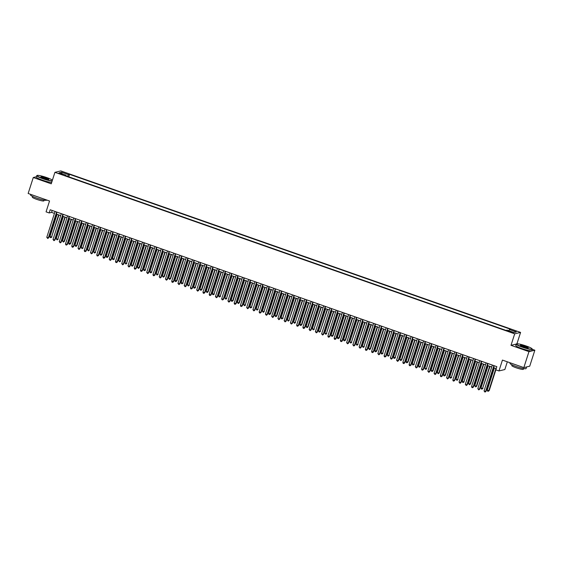 <?xml version="1.0" encoding="UTF-8"?>
<svg xmlns="http://www.w3.org/2000/svg" width="563" height="563" viewBox="0 0 563 563"><rect width="100%" height="100%" fill="white"/><g stroke="black" fill="none" stroke-linecap="round" stroke-linejoin="round"><path stroke-width="0.84" d="M60.325 173.988L62.894 174.523L58.77 173.2L60.325 173.988M520.585 332.416L60.818 170.913L54.928 172.327L514.695 333.831L520.585 332.416L516.94 343.768M532.134 348.849A8.255 1.063 17.8 0 0 526.236 346.013A8.255 1.063 17.8 0 0 516.545 343.845A8.255 1.063 17.8 0 0 522.358 346.949A8.255 1.063 17.8 0 0 532.134 348.849L532.26 349.102A8.459 1.084 -162.2 0 1 532.288 349.257A8.459 1.084 -162.2 0 1 522.246 347.153A8.459 1.084 -162.2 0 1 516.187 344.084L511 345.33L528.96 351.636L534.85 350.221L532.267 349.313M534.85 350.221L529.72 366.189L523.836 367.604L502.442 360.088L498.952 370.947L504.842 369.532L507.319 361.805M36.391 176.768L33.28 177.514L28.15 193.482L49.544 200.998L46.06 211.857L49.185 212.955L51.571 212.378L54.449 213.391M528.96 351.636L523.836 367.604M498.952 370.947L495.834 369.856L496.855 366.661L50.206 209.76L49.185 212.955M511.781 331.98L507.917 330.974L510.796 332.219L513.287 332.74L511.781 331.98L511.626 332.487M65.984 175.839L66.033 175.199L64.921 175.466L505.947 330.39L507.059 330.122L513.928 332.536L516.348 331.959L509.48 329.545L510.592 329.271L69.566 174.347L68.454 174.621L67.504 176.374M66.033 175.199L59.164 172.785L61.578 172.208L68.454 174.621M511 345.33L514.695 333.831M33.28 177.514L51.24 183.819L54.928 172.327M56.342 214.06L60.698 215.587M62.592 216.248L66.948 217.782M68.834 218.444L73.19 219.978M75.083 220.64L79.439 222.167M81.332 222.835L85.682 224.363M87.575 225.031L91.931 226.558M93.824 227.22L98.18 228.754M100.073 229.415L104.422 230.95M106.316 231.611L110.672 233.138M112.565 233.807L116.921 235.334M118.814 236.003L123.163 237.53M125.056 238.198L129.413 239.725M131.306 240.387L135.662 241.921M137.548 242.583L141.904 244.117M143.797 244.778L148.153 246.305M150.047 246.974L154.403 248.501M156.289 249.17L160.645 250.697M162.538 251.358L166.894 252.893M168.787 253.554L173.144 255.088M175.03 255.75L179.386 257.277M181.279 257.945L185.635 259.473M187.528 260.141L191.884 261.668M193.771 262.33L198.127 263.864M200.02 264.526L204.376 266.06M206.269 266.721L210.618 268.248M212.511 268.917L216.868 270.444M218.761 271.113L223.117 272.64M225.01 273.308L229.359 274.835M231.252 275.497L235.608 277.031M237.502 277.693L241.858 279.227M243.751 279.888L248.1 281.416M249.993 282.084L254.349 283.611M256.242 284.28L260.599 285.807M262.485 286.468L266.841 288.003M268.734 288.664L273.09 290.198M274.983 290.86L279.339 292.387M281.226 293.056L285.582 294.583M287.475 295.251L291.831 296.778M293.724 297.44L298.08 298.974M299.966 299.636L304.323 301.17M306.216 301.831L310.572 303.358M312.465 304.027L316.821 305.554M318.707 306.223L323.063 307.75M324.957 308.418L329.313 309.946M331.206 310.607L335.555 312.141M337.448 312.803L341.804 314.337M343.697 314.999L348.054 316.526M349.947 317.194L354.296 318.721M356.189 319.39L360.545 320.917M362.438 321.579L366.795 323.113M368.681 323.774L373.037 325.308M374.93 325.97L379.286 327.497M381.179 328.166L385.535 329.693M387.421 330.361L391.778 331.889M393.671 332.55L398.027 334.084M399.92 334.746L404.276 336.28M406.162 336.941L410.518 338.476M412.412 339.137L416.768 340.664M418.661 341.333L423.017 342.86M424.903 343.529L429.259 345.056M431.152 345.717L435.509 347.251M437.402 347.913L441.751 349.447M443.644 350.109L448 351.636M449.893 352.304L454.25 353.831M456.143 354.5L460.492 356.027M462.385 356.689L466.741 358.223M468.634 358.884L472.99 360.419M474.883 361.08L479.233 362.607M481.126 363.276L485.482 364.803M487.375 365.471L491.731 366.999M493.617 367.66L496.235 368.582M52.19 210.456L51.571 212.378M508.832 330.748L509.48 329.545M68.77 176.824L69.566 174.347M61.578 172.208L62.043 173.798M493.906 365.626L485.616 391.454L484.053 390.905L492.344 365.077M494.237 365.739L486.01 391.355L484.996 392.087L484.053 390.905M486.01 391.355L484.996 392.087M494.37 367.928L487.234 390.138L489.198 390.595L495.855 369.863M489.198 390.595L488.184 391.327L488.797 390.687L495.933 368.476M488.184 391.327L487.558 391.109L487.234 390.138M523.33 346.717A4.124 0.528 -162.2 0 1 520.381 345.295A4.124 0.528 -162.2 0 1 525.272 346.245A4.124 0.528 -162.2 0 1 528.171 347.8A4.124 0.528 -162.2 0 1 523.33 346.717M527.974 347.835A3.927 0.507 17.8 0 0 525.159 346.449A3.927 0.507 17.8 0 0 520.522 345.443M525.751 367.146A8.459 1.084 -162.2 0 0 526.609 366.949A8.459 1.084 -162.2 0 1 526.609 366.949L526.095 368.547A8.459 1.084 -162.2 0 1 516.053 366.443A8.459 1.084 -162.2 0 1 509.994 363.374L510.177 362.811M523.611 368.54L523.372 369.293A6.087 0.781 -162.2 0 1 516.137 367.773A6.087 0.781 -162.2 0 1 511.774 365.57L512.013 364.817M532.288 349.257L531.838 350.665A8.459 1.084 -162.2 0 1 521.795 348.553A8.459 1.084 -162.2 0 1 515.736 345.492L516.187 344.084A8.459 1.084 -162.2 0 1 516.299 343.972L516.545 343.845M52.415 180.139A8.255 1.063 17.8 0 0 46.792 177.591A8.255 1.063 17.8 0 0 37.102 175.431A8.255 1.063 17.8 0 0 42.915 178.527A8.255 1.063 17.8 0 0 52.218 180.772M52.134 181.04A8.459 1.084 -162.2 0 1 42.802 178.731A8.459 1.084 -162.2 0 1 36.743 175.67A8.459 1.084 -162.2 0 1 36.855 175.557L37.102 175.431M43.886 178.295A4.124 0.528 -162.2 0 1 40.937 176.873A4.124 0.528 -162.2 0 1 45.821 177.831A4.124 0.528 -162.2 0 1 48.728 179.379A4.124 0.528 -162.2 0 1 43.886 178.295M48.531 179.421A3.927 0.507 17.8 0 0 45.716 178.035A3.927 0.507 17.8 0 0 41.078 177.021M46.694 199.999L46.652 200.125A8.459 1.084 -162.2 0 1 36.609 198.021A8.459 1.084 -162.2 0 1 30.55 194.96L30.733 194.39M44.167 200.125L43.921 200.871A6.087 0.781 -162.2 0 1 36.694 199.358A6.087 0.781 -162.2 0 1 32.33 197.149L32.57 196.403M51.676 182.44A8.459 1.084 -162.2 0 1 42.352 180.139A8.459 1.084 -162.2 0 1 36.292 177.071L36.743 175.67M487.664 363.431L479.366 389.258L477.804 388.709L486.101 362.882M487.994 363.543L479.767 389.167L478.754 389.899L477.804 388.709M479.767 389.167L478.754 389.899M481.414 361.235L473.124 387.062L471.562 386.514L479.852 360.686M481.745 361.347L473.518 386.971L472.505 387.703L471.878 387.485L471.562 386.514M473.518 386.971L472.505 387.703M475.165 359.039L466.875 384.874L465.312 384.325L473.61 358.49M475.496 359.159L467.276 384.775L466.263 385.507L465.312 384.325M467.276 384.775L466.263 385.507M468.923 356.843L460.625 382.678L459.063 382.129L467.36 356.295M469.253 356.963L461.027 382.58L460.013 383.312L459.063 382.129M461.027 382.58L460.013 383.312M488.121 365.732L480.992 387.942L482.554 388.491L490.014 366.393M482.948 388.4L481.935 389.132L482.554 388.491L489.683 366.281M481.935 389.132L481.309 388.913L480.992 387.942M481.872 363.536L474.743 385.754L476.699 386.204L483.765 364.205M476.699 386.204L475.686 386.936L476.305 386.302L483.434 364.085M475.686 386.936L474.743 385.754M475.629 361.34L468.493 383.558L470.457 384.008L477.515 362.009M470.457 384.008L469.443 384.74L470.056 384.107L477.192 361.889M469.443 384.74L468.493 383.558M469.38 359.152L462.251 381.362L463.813 381.911L471.273 359.813M464.208 381.813L463.194 382.544L463.813 381.911L470.942 359.694M463.194 382.544L462.568 382.326L462.251 381.362M462.673 354.655L454.383 380.482L452.821 379.934L461.111 354.106M463.004 354.767L454.777 380.384L453.764 381.116L453.138 380.898L452.821 379.934M454.777 380.384L453.764 381.116M463.131 356.956L456.002 379.166L457.564 379.715L465.024 357.618M457.958 379.617L456.945 380.356L457.564 379.715L464.693 357.505M456.945 380.356L456.002 379.166M456.424 352.459L448.134 378.287L446.572 377.738L454.869 351.91M456.755 352.572L448.535 378.188L447.522 378.927L446.572 377.738M448.535 378.188L447.522 378.927M456.889 354.76L449.753 376.971L451.315 377.52L458.782 355.422M451.716 377.428L450.703 378.16L451.315 377.52L458.451 355.309M450.703 378.16L450.076 377.942L449.753 376.971M450.182 350.263L441.885 376.091L440.329 375.542L448.62 349.714M450.513 350.376L442.286 376L441.272 376.731L440.646 376.513L440.329 375.542M442.286 376L441.272 376.731M450.639 352.565L443.51 374.782L445.467 375.232L452.532 353.233M445.467 375.232L444.453 375.964L445.073 375.324L452.202 353.114M444.453 375.964L443.827 375.746L443.51 374.782M443.933 348.068L435.642 373.895L434.08 373.346L442.37 347.519M444.263 348.187L436.036 373.804L435.023 374.536L434.08 373.346M436.036 373.804L435.023 374.536M444.39 350.369L437.261 372.586L439.217 373.037L446.283 351.038M439.217 373.037L438.204 373.769L438.823 373.135L445.952 350.918M438.204 373.769L437.261 372.586M437.69 345.872L429.393 371.707L427.831 371.158L436.128 345.323M438.014 345.992L429.794 371.608L428.781 372.34L427.831 371.158M429.794 371.608L428.781 372.34M438.148 348.173L431.012 370.391L432.975 370.841L440.041 348.842M432.975 370.841L431.962 371.573L432.574 370.94L439.71 348.722M431.962 371.573L431.012 370.391M431.441 343.676L423.144 369.511L421.588 368.962L429.879 343.134M431.772 343.796L423.545 369.412L422.531 370.144L421.905 369.926L421.588 368.962M423.545 369.412L422.531 370.144M431.898 345.985L424.769 368.195L426.332 368.744L433.791 346.646M426.726 368.645L425.712 369.384L426.332 368.744L433.461 346.534M425.712 369.384L424.769 368.195M425.192 341.488L416.901 367.315L415.339 366.766L423.629 340.939M425.522 341.6L417.296 367.217L416.282 367.956L415.339 366.766M417.296 367.217L416.282 367.956M425.656 343.789L418.52 365.999L420.082 366.548L427.542 344.45M420.484 366.457L419.47 367.189L420.082 366.548L427.211 344.338M419.47 367.189L418.844 366.97L418.52 365.999M418.949 339.292L410.652 365.12L409.09 364.571L417.387 338.743M419.273 339.405L411.053 365.028L410.04 365.76L409.414 365.542L409.09 364.571M411.053 365.028L410.04 365.76M419.407 341.593L412.271 363.804L413.833 364.352L421.3 342.255M414.234 364.261L413.221 364.993L413.833 364.352L420.969 342.142M413.221 364.993L412.595 364.775L412.271 363.804M412.7 337.096L404.41 362.924L402.848 362.375L411.138 336.547M413.031 337.209L404.804 362.832L403.791 363.564L403.164 363.346L402.848 362.375M404.804 362.832L403.791 363.564M413.158 339.398L406.029 361.615L407.985 362.065L415.051 340.066M407.985 362.065L406.972 362.797L407.591 362.164L414.72 339.946M406.972 362.797L406.345 362.579L406.029 361.615M406.451 334.901L398.161 360.735L396.598 360.186L404.888 334.352M406.782 335.02L398.555 360.637L397.541 361.369L396.598 360.186M398.555 360.637L397.541 361.369M406.915 337.202L399.779 359.419L401.743 359.87L408.801 337.87M401.743 359.87L400.729 360.601L401.342 359.968L408.471 337.751M400.729 360.601L399.779 359.419M400.209 332.705L391.911 358.54L390.349 357.991L398.646 332.156M400.539 332.824L392.312 358.441L391.299 359.173L390.349 357.991M392.312 358.441L391.299 359.173M400.666 335.013L393.537 357.224L395.092 357.772L402.559 335.675M395.493 357.674L394.48 358.406L395.092 357.772L402.228 335.562M394.48 358.406L393.854 358.188L393.537 357.224M393.959 330.516L385.669 356.344L384.107 355.795L392.397 329.967M394.29 330.629L386.063 356.245L385.05 356.977L384.423 356.759L384.107 355.795M386.063 356.245L385.05 356.977M394.417 332.817L387.288 355.028L388.85 355.577L396.31 333.479M389.244 355.485L388.231 356.217L388.85 355.577L395.979 333.366M388.231 356.217L387.288 355.028M387.71 328.32L379.42 354.148L377.857 353.599L386.148 327.772M388.041 328.433L379.814 354.057L378.8 354.789L377.857 353.599M379.814 354.057L378.8 354.789M388.174 330.622L381.038 352.832L382.601 353.381L390.06 331.283M383.002 353.29L381.988 354.021L382.601 353.381L389.737 331.171M381.988 354.021L381.362 353.803L381.038 352.832M381.468 326.125L373.17 351.952L371.608 351.403L379.905 325.576M381.798 326.237L373.572 351.861L372.558 352.593L371.932 352.375L371.608 351.403M373.572 351.861L372.558 352.593M381.925 328.426L374.796 350.643L376.753 351.094L383.818 329.095M376.753 351.094L375.739 351.826L376.351 351.192L383.487 328.975M375.739 351.826L375.113 351.608L374.796 350.643M375.218 323.929L366.928 349.757L365.366 349.215L373.656 323.38M375.549 324.049L367.322 349.665L366.309 350.397L365.683 350.179L365.366 349.215M367.322 349.665L366.309 350.397M375.676 326.23L368.547 348.448L370.503 348.898L377.569 326.899M370.503 348.898L369.49 349.63L370.109 348.997L377.238 326.779M369.49 349.63L368.547 348.448M368.969 321.733L360.679 347.568L359.117 347.019L367.407 321.184M369.3 321.853L361.08 347.47L360.06 348.201L359.117 347.019M361.08 347.47L360.06 348.201M369.434 324.042L362.298 346.252L363.86 346.801L371.32 324.703M364.261 346.702L363.248 347.434L363.86 346.801L370.996 324.584M363.248 347.434L362.298 346.252M362.727 319.545L354.43 345.372L352.867 344.823L361.165 318.996M363.058 319.657L354.831 345.274L353.817 346.006L352.867 344.823M354.831 345.274L353.817 346.006M363.184 321.846L356.055 344.056L357.618 344.605L365.077 322.508M358.012 344.507L356.998 345.246L357.618 344.605L364.747 322.395M356.998 345.246L356.055 344.056M356.478 317.349L348.187 343.177L346.625 342.628L354.915 316.8M356.808 317.462L348.581 343.078L347.568 343.817L346.625 342.628M348.581 343.078L347.568 343.817M356.935 319.65L349.806 341.861L351.368 342.41L358.828 320.312M351.762 342.318L350.749 343.05L351.368 342.41L358.497 320.199M350.749 343.05L349.806 341.861M350.228 315.153L341.938 340.981L340.376 340.432L348.673 314.604M350.559 315.266L342.339 340.889L341.326 341.621L340.699 341.403L340.376 340.432M342.339 340.889L341.326 341.621M350.693 317.455L343.557 339.665L345.52 340.122L352.586 318.123M345.52 340.122L344.507 340.854L345.119 340.214L352.255 318.004M344.507 340.854L343.88 340.636L343.557 339.665M343.986 312.958L335.689 338.785L334.126 338.236L342.424 312.409M344.317 313.077L336.09 338.694L335.076 339.426L334.45 339.207L334.126 338.236M336.09 338.694L335.076 339.426M344.443 315.259L337.314 337.476L339.271 337.927L346.336 315.927M339.271 337.927L338.257 338.659L338.877 338.025L346.006 315.808M338.257 338.659L337.631 338.44L337.314 337.476M337.737 310.762L329.446 336.597L327.884 336.048L336.174 310.213M338.067 310.882L329.841 336.498L328.827 337.23L328.201 337.012L327.884 336.048M329.841 336.498L328.827 337.23M331.494 308.566L323.197 334.401L321.635 333.852L329.932 308.017M331.818 308.686L323.598 334.302L322.585 335.034L321.635 333.852M323.598 334.302L322.585 335.034M325.245 306.378L316.948 332.205L315.393 331.656L323.683 305.829M325.576 306.49L317.349 332.107L316.336 332.846L315.393 331.656M317.349 332.107L316.336 332.846M338.194 313.063L331.065 335.281L333.022 335.731L340.087 313.732M333.022 335.731L332.008 336.463L332.627 335.829L339.756 313.612M332.008 336.463L331.065 335.281M331.952 310.875L324.816 333.085L326.378 333.634L333.845 311.536M326.779 333.535L325.766 334.274L326.378 333.634L333.514 311.423M325.766 334.274L324.816 333.085M325.703 308.679L318.574 330.889L320.136 331.438L327.596 309.34M320.53 331.347L319.517 332.079L320.136 331.438L327.265 309.228M319.517 332.079L318.89 331.86L318.574 330.889M318.996 304.182L310.706 330.009L309.143 329.461L317.433 303.633M319.327 304.294L311.1 329.918L310.086 330.65L309.143 329.461M311.1 329.918L310.086 330.65M319.453 306.483L312.324 328.693L313.887 329.242L321.346 307.145M314.288 329.151L313.267 329.883L313.887 329.242L321.016 307.032M313.267 329.883L312.324 328.693M312.754 301.986L304.456 327.814L302.894 327.265L311.191 301.437M313.077 302.099L304.857 327.722L303.844 328.454L303.218 328.236L302.894 327.265M304.857 327.722L303.844 328.454M313.211 304.287L306.075 326.505L308.038 326.955L315.104 304.956M308.038 326.955L307.025 327.687L307.637 327.054L314.773 304.836M307.025 327.687L306.075 326.505M306.504 299.79L298.207 325.625L296.652 325.076L304.942 299.242M306.835 299.91L298.608 325.527L297.595 326.259L296.968 326.04L296.652 325.076M298.608 325.527L297.595 326.259M306.962 302.092L299.833 324.309L301.789 324.76L308.855 302.76M301.789 324.76L300.776 325.491L301.395 324.858L308.524 302.641M300.776 325.491L300.149 325.273L299.833 324.309M300.255 297.595L291.965 323.429L290.402 322.88L298.693 297.046M300.586 297.714L292.359 323.331L291.345 324.063L290.402 322.88M292.359 323.331L291.345 324.063M300.719 299.903L293.583 322.113L295.146 322.662L302.605 300.565M295.547 322.564L294.533 323.296L295.146 322.662L302.275 300.452M294.533 323.296L293.583 322.113M294.013 295.406L285.715 321.234L284.153 320.685L292.45 294.857M294.336 295.519L286.117 321.135L285.103 321.867L284.153 320.685M286.117 321.135L285.103 321.867M294.47 297.707L287.334 319.918L288.896 320.467L296.363 298.369M289.298 320.375L288.284 321.107L288.896 320.467L296.032 298.256M288.284 321.107L287.334 319.918M287.763 293.21L279.473 319.038L277.911 318.489L286.201 292.661M288.094 293.323L279.867 318.947L278.854 319.678L277.911 318.489M279.867 318.947L278.854 319.678M288.221 295.512L281.092 317.722L282.654 318.271L290.114 296.173M283.048 318.179L282.035 318.911L282.654 318.271L289.783 296.061M282.035 318.911L281.409 318.693L281.092 317.722M281.514 291.015L273.224 316.842L271.662 316.293L279.952 290.466M281.845 291.127L273.618 316.751L272.605 317.483L271.662 316.293M273.618 316.751L272.605 317.483M281.979 293.316L274.843 315.533L276.806 315.984L283.865 293.985M276.806 315.984L275.793 316.716L276.405 316.082L283.534 293.865M275.793 316.716L274.843 315.533M275.272 288.819L266.975 314.647L265.412 314.105L273.709 288.27M275.603 288.939L267.376 314.555L266.362 315.287L265.412 314.105M267.376 314.555L266.362 315.287M275.729 291.12L268.6 313.338L270.557 313.788L277.622 291.789M270.557 313.788L269.543 314.52L270.156 313.887L277.292 291.669M269.543 314.52L268.917 314.302L268.6 313.338M269.023 286.623L260.732 312.458L259.17 311.909L267.46 286.074M269.353 286.743L261.126 312.359L260.113 313.091L259.487 312.873L259.17 311.909M261.126 312.359L260.113 313.091M269.48 288.932L262.351 311.142L263.913 311.691L271.373 289.593M264.307 311.592L263.294 312.324L263.913 311.691L271.042 289.473M263.294 312.324L262.351 311.142M262.773 284.435L254.483 310.262L252.921 309.713L261.211 283.886M263.104 284.547L254.877 310.164L253.864 310.896L252.921 309.713M254.877 310.164L253.864 310.896M263.238 286.736L256.102 308.946L257.664 309.495L265.124 287.397M258.065 309.397L257.052 310.136L257.664 309.495L264.8 287.285M257.052 310.136L256.102 308.946M256.531 282.239L248.234 308.067L246.671 307.518L254.969 281.69M256.862 282.352L248.635 307.968L247.621 308.707L246.671 307.518M248.635 307.968L247.621 308.707M256.988 284.54L249.859 306.751L251.415 307.299L258.881 285.202M251.816 307.208L250.802 307.94L251.415 307.299L258.551 285.089M250.802 307.94L250.176 307.722L249.859 306.751M250.282 280.043L241.991 305.871L240.429 305.322L248.719 279.494M250.612 280.156L242.386 305.779L241.372 306.511L240.746 306.293L240.429 305.322M242.386 305.779L241.372 306.511M250.739 282.344L243.61 304.555L245.172 305.104L252.632 283.006M245.567 305.012L244.553 305.744L245.172 305.104L252.301 282.893M244.553 305.744L243.61 304.555M244.032 277.848L235.742 303.675L234.18 303.126L242.477 277.299M244.363 277.967L236.143 303.584L235.13 304.316L234.504 304.097L234.18 303.126M236.143 303.584L235.13 304.316M244.497 280.149L237.361 302.366L239.324 302.817L246.383 280.817M239.324 302.817L238.311 303.548L238.923 302.915L246.059 280.698M238.311 303.548L237.361 302.366M237.79 275.652L229.493 301.486L227.931 300.938L236.228 275.103M238.121 275.771L229.894 301.388L228.881 302.12L227.931 300.938M229.894 301.388L228.881 302.12M238.248 277.953L231.119 300.17L233.075 300.621L240.141 278.622M233.075 300.621L232.062 301.353L232.681 300.719L239.81 278.502M232.062 301.353L231.435 301.135L231.119 300.17M231.541 273.456L223.251 299.291L221.688 298.742L229.978 272.907M231.872 273.576L223.645 299.192L222.631 299.924L222.005 299.706L221.688 298.742M223.645 299.192L222.631 299.924M231.998 275.764L224.869 297.975L226.432 298.524L233.891 276.426M226.826 298.425L225.812 299.164L226.432 298.524L233.561 276.313M225.812 299.164L224.869 297.975M225.291 271.267L217.001 297.095L215.439 296.546L223.736 270.719M225.622 271.38L217.402 296.997L216.389 297.728L215.439 296.546M217.402 296.997L216.389 297.728M225.756 273.569L218.62 295.779L220.182 296.328L227.649 274.23M220.583 296.237L219.57 296.968L220.182 296.328L227.318 274.118M219.57 296.968L218.944 296.75L218.62 295.779M219.049 269.072L210.752 294.899L209.19 294.35L217.487 268.523M219.38 269.184L211.153 294.808L210.14 295.54L209.513 295.322L209.19 294.35M211.153 294.808L210.14 295.54M219.507 271.373L212.378 293.583L213.94 294.132L221.4 272.035M214.334 294.041L213.321 294.773L213.94 294.132L221.069 271.922M213.321 294.773L212.694 294.555L212.378 293.583M212.8 266.876L204.51 292.704L202.947 292.155L211.238 266.327M213.131 266.989L204.904 292.612L203.89 293.344L203.264 293.126L202.947 292.155M204.904 292.612L203.89 293.344M213.257 269.177L206.128 291.395L208.085 291.845L215.15 269.846M208.085 291.845L207.071 292.577L207.691 291.944L214.82 269.726M207.071 292.577L206.128 291.395M206.558 264.68L198.26 290.515L196.698 289.966L204.995 264.131M206.881 264.8L198.662 290.417L197.648 291.148L196.698 289.966M198.662 290.417L197.648 291.148M207.015 266.982L199.879 289.199L201.843 289.649L208.908 267.65M201.843 289.649L200.829 290.381L201.441 289.748L208.577 267.531M200.829 290.381L199.879 289.199M200.308 262.485L192.011 288.319L190.456 287.77L198.746 261.936M200.639 262.604L192.412 288.221L191.399 288.953L190.773 288.735L190.456 287.77M192.412 288.221L191.399 288.953M200.766 264.793L193.637 287.003L195.199 287.552L202.659 265.454M195.593 287.454L194.58 288.186L195.199 287.552L202.328 265.342M194.58 288.186L193.954 287.967L193.637 287.003M194.059 260.296L185.769 286.124L184.207 285.575L192.497 259.747M194.39 260.409L186.163 286.025L185.15 286.757L184.207 285.575M186.163 286.025L185.15 286.757M194.516 262.597L187.388 284.808L188.95 285.357L196.41 263.259M189.351 285.265L188.331 285.997L188.95 285.357L196.079 263.146M188.331 285.997L187.388 284.808M187.817 258.1L179.52 283.928L177.957 283.379L186.254 257.551M188.141 258.213L179.921 283.829L178.907 284.568L177.957 283.379M179.921 283.829L178.907 284.568M188.274 260.402L181.138 282.612L182.701 283.161L190.167 261.063M183.102 283.069L182.088 283.801L182.701 283.161L189.837 260.95M182.088 283.801L181.462 283.583L181.138 282.612M181.567 255.905L173.277 281.732L171.715 281.183L180.005 255.356M181.898 256.017L173.671 281.641L172.658 282.373L172.032 282.154L171.715 281.183M173.671 281.641L172.658 282.373M182.025 258.206L174.896 280.423L176.852 280.874L183.918 258.874M176.852 280.874L175.839 281.606L176.458 280.965L183.587 258.755M175.839 281.606L175.213 281.387L174.896 280.423M175.318 253.709L167.028 279.537L165.466 278.995L173.756 253.16M175.649 253.829L167.422 279.445L166.409 280.177L165.466 278.995M167.422 279.445L166.409 280.177M175.783 256.01L168.647 278.228L170.61 278.678L177.669 256.679M170.61 278.678L169.597 279.41L170.209 278.776L177.338 256.559M169.597 279.41L168.647 278.228M169.076 251.513L160.779 277.348L159.216 276.799L167.514 250.964M169.407 251.633L161.18 277.249L160.166 277.981L159.216 276.799M161.18 277.249L160.166 277.981M169.533 253.814L162.397 276.032L164.361 276.482L171.426 254.483M164.361 276.482L163.347 277.214L163.96 276.581L171.096 254.363M163.347 277.214L162.397 276.032M162.827 249.318L154.536 275.152L152.974 274.603L161.264 248.776M163.157 249.437L154.931 275.054L153.917 275.786L153.291 275.567L152.974 274.603M154.931 275.054L153.917 275.786M163.284 251.626L156.155 273.836L157.717 274.385L165.177 252.287M158.112 274.287L157.098 275.026L157.717 274.385L164.846 252.175M157.098 275.026L156.155 273.836M156.577 247.129L148.287 272.956L146.725 272.408L155.015 246.58M156.908 247.241L148.681 272.858L147.668 273.597L146.725 272.408M148.681 272.858L147.668 273.597M157.042 249.43L149.906 271.64L151.468 272.189L158.928 250.092M151.869 272.098L150.856 272.83L151.468 272.189L158.604 249.979M150.856 272.83L150.23 272.612L149.906 271.64M150.335 244.933L142.038 270.761L140.476 270.212L148.773 244.384M150.666 245.046L142.439 270.669L141.426 271.401L140.799 271.183L140.476 270.212M142.439 270.669L141.426 271.401M150.793 247.234L143.664 269.445L145.219 269.994L152.686 247.896M145.62 269.902L144.607 270.634L145.219 269.994L152.355 247.783M144.607 270.634L143.98 270.416L143.664 269.445M144.086 242.737L135.796 268.565L134.233 268.016L142.523 242.189M144.417 242.857L136.19 268.474L135.176 269.205L134.55 268.987L134.233 268.016M136.19 268.474L135.176 269.205M144.543 245.039L137.414 267.256L139.371 267.707L146.436 245.707M139.371 267.707L138.357 268.438L138.977 267.805L146.106 245.588M138.357 268.438L137.414 267.256M137.836 240.542L129.546 266.376L127.984 265.827L136.274 239.993M138.167 240.661L129.94 266.278L128.927 267.01L127.984 265.827M129.94 266.278L128.927 267.01M138.301 242.843L131.165 265.06L133.128 265.511L140.187 243.512M133.128 265.511L132.115 266.243L132.727 265.609L139.863 243.392M132.115 266.243L131.165 265.06M131.594 238.346L123.297 264.181L121.735 263.632L130.032 237.797M131.925 238.466L123.698 264.082L122.685 264.814L121.735 263.632M123.698 264.082L122.685 264.814M132.052 240.654L124.923 262.865L126.485 263.414L133.945 241.316M126.879 263.315L125.866 264.054L126.485 263.414L133.614 241.203M125.866 264.054L124.923 262.865M125.345 236.157L117.055 261.985L115.492 261.436L123.783 235.608M125.676 236.27L117.449 261.886L116.435 262.618L115.809 262.4L115.492 261.436M117.449 261.886L116.435 262.618M125.802 238.459L118.673 260.669L120.236 261.218L127.695 239.12M120.63 261.126L119.616 261.858L120.236 261.218L127.365 239.008M119.616 261.858L118.673 260.669M119.096 233.962L110.805 259.789L109.243 259.24L117.54 233.413M119.426 234.074L111.207 259.698L110.193 260.43L109.243 259.24M111.207 259.698L110.193 260.43M119.56 236.263L112.424 258.473L113.986 259.022L121.446 236.924M114.388 258.931L113.374 259.663L113.986 259.022L121.122 236.812M113.374 259.663L112.748 259.444L112.424 258.473M112.853 231.766L104.556 257.594L102.994 257.045L111.291 231.217M113.184 231.879L104.957 257.502L103.944 258.234L103.318 258.016L102.994 257.045M104.957 257.502L103.944 258.234M113.311 234.067L106.182 256.285L108.138 256.735L115.204 234.736M108.138 256.735L107.125 257.467L107.744 256.834L114.873 234.616M107.125 257.467L106.498 257.249L106.182 256.285M106.604 229.57L98.314 255.405L96.752 254.856L105.042 229.021M106.935 229.69L98.708 255.306L97.695 256.038L97.068 255.82L96.752 254.856M98.708 255.306L97.695 256.038M107.061 231.872L99.933 254.089L101.889 254.539L108.955 232.54M101.889 254.539L100.876 255.271L101.495 254.638L108.624 232.42M100.876 255.271L99.933 254.089M100.355 227.375L92.065 253.209L90.502 252.66L98.799 226.826M100.686 227.494L92.466 253.111L91.452 253.843L90.502 252.66M92.466 253.111L91.452 253.843M100.819 229.683L93.683 251.893L95.246 252.442L102.712 230.344M95.647 252.344L94.633 253.076L95.246 252.442L102.382 230.232M94.633 253.076L93.683 251.893M94.112 225.186L85.815 251.014L84.26 250.465L92.55 224.637M94.443 225.299L86.216 250.915L85.203 251.647L84.577 251.429L84.26 250.465M86.216 250.915L85.203 251.647M94.57 227.487L87.441 249.698L89.003 250.246L96.463 228.149M89.397 250.155L88.384 250.887L89.003 250.246L96.132 228.036M88.384 250.887L87.441 249.698M87.863 222.99L79.573 248.818L78.011 248.269L86.301 222.441M88.194 223.103L79.967 248.719L78.954 249.458L78.011 248.269M79.967 248.719L78.954 249.458M88.321 225.291L81.192 247.502L82.754 248.051L90.214 225.953M83.148 247.959L82.135 248.691L82.754 248.051L89.883 225.84M82.135 248.691L81.192 247.502M81.621 220.795L73.324 246.622L71.761 246.073L80.059 220.246M81.945 220.907L73.725 246.531L72.711 247.263L72.085 247.044L71.761 246.073M73.725 246.531L72.711 247.263M82.078 223.096L74.942 245.313L76.906 245.764L83.971 223.764M76.906 245.764L75.892 246.495L76.505 245.855L83.641 223.645M75.892 246.495L74.942 245.313M75.372 218.599L67.074 244.426L65.519 243.885L73.809 218.05M75.702 218.718L67.476 244.335L66.462 245.067L65.836 244.849L65.519 243.885M67.476 244.335L66.462 245.067M75.829 220.9L68.7 243.117L70.657 243.568L77.722 221.569M70.657 243.568L69.643 244.3L70.262 243.666L77.391 221.449M69.643 244.3L69.017 244.082L68.7 243.117M69.122 216.403L60.832 242.238L59.27 241.689L67.56 215.854M69.453 216.523L61.226 242.139L60.213 242.871L59.27 241.689M61.226 242.139L60.213 242.871M69.587 218.704L62.451 240.922L64.414 241.372L71.473 219.373M64.414 241.372L63.401 242.104L64.013 241.471L71.142 219.253M63.401 242.104L62.451 240.922M62.88 214.207L54.583 240.042L53.021 239.493L61.318 213.666M63.204 214.327L54.984 239.944L53.971 240.675L53.021 239.493M54.984 239.944L53.971 240.675M63.337 216.516L56.201 238.726L57.764 239.275L65.231 217.177M58.165 239.176L57.152 239.915L57.764 239.275L64.9 217.065M57.152 239.915L56.201 238.726M56.631 212.019L48.341 237.846L46.778 237.297L55.068 211.47M56.962 212.131L48.735 237.748L47.721 238.487L46.778 237.297M48.735 237.748L47.721 238.487M57.088 214.32L49.959 236.53L51.522 237.079L58.981 214.982M51.916 236.988L50.902 237.72L51.522 237.079L58.651 214.869M50.902 237.72L50.276 237.502L49.959 236.53M510.24 332.022L510.409 331.501"/></g></svg>
